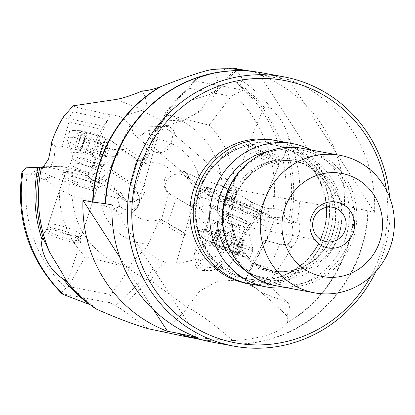 <?xml version="1.0" encoding="UTF-8"?>
<svg xmlns="http://www.w3.org/2000/svg" width="415" height="415" viewBox="0 0 415 415"><rect width="100%" height="100%" fill="white"/><g stroke="black" fill="none" stroke-linecap="round" stroke-linejoin="round"><path stroke-width="0.31" stroke-dasharray="2.08 1.56" d="M168.36 194.147L161.435 219.805L167.779 223.177L176.308 197.846L170.622 194.417L168.36 194.147L166.291 190.936A13.752 13.171 -79.6 0 1 171.499 170.907A29.107 27.878 100.4 0 0 141.769 164.776L142.06 163.712L141.214 161.352L133.967 186.921L134.642 189.427L137.298 192.83A11.656 2.35 -32.8 0 0 137.22 192.602A11.656 2.35 -32.8 0 0 137.204 192.581A13.752 13.171 -79.6 0 1 133.21 211.894A13.752 13.171 -79.6 0 1 131.996 212.615A29.107 27.878 100.4 0 0 161.726 218.741M141.769 164.776L135.134 189.375L137.204 192.581M63.09 117.258L68.231 119.38L68.947 122.098L101.395 129.283L90.465 152.762L96.119 157.347A11.656 5.405 102.5 0 0 93.344 162.815A11.656 5.405 102.5 0 0 92.14 169.268L87.617 175.529L88.073 175.991C89.624 176.889 89.505 175.649 87.721 172.261L89.775 173.34L96.228 175.41L115.121 188.166L121.382 197.659A11.656 1.1 140.7 0 0 121.325 198.002A11.656 1.1 140.7 0 0 121.351 198.022A11.656 1.1 140.7 0 0 123.198 197.25C126.736 201.005 130.575 202.328 134.709 201.218L136.846 200.238L136.239 200.072A11.656 11.449 28 0 0 144.155 184.545L137.443 180.385L144.897 154.422L147.885 154.728L149.53 153.394L144.778 162.265L154.38 132.722L157.996 125.47L166.249 115.375L170.249 106.442L169.761 106.873L165.44 112.802L165.046 114.141L209.087 125.18A91.513 87.653 100.4 0 1 234.885 192.046L226.657 188.607L231.995 199.843L193.67 186.397L187.015 177.796L184.234 175.478L180.494 174.118L176.453 174.056L172.427 175.27L168.905 177.651L166.477 180.675C164.636 184.058 164.776 187.435 166.892 190.817L170.622 194.417M116.008 207.977A11.656 2.35 -32.8 0 0 120.002 206.38L117.938 206.395L116.387 207.235L116.008 207.977L116.926 210.737L101.161 204.305L72.091 195.947L67.614 193.214L69.938 183.388L117.844 198.598L118.451 202.873L120.143 206.395L123.25 208.823L126.886 210.115L130.735 210.146L134.335 208.849L137.199 206.348L138.869 203.184C139.876 199.636 139.352 196.181 137.298 192.83M116.926 210.737C121.517 214.482 126.544 215.11 131.996 212.615M21.881 172.438L22.187 173.392L23.764 174.118L27.125 174.279A129.636 124.168 100.4 0 0 66.001 288.145L68.527 286.568L111.044 294.608L129.065 269.065L143.989 278.532L146.438 279.508C149.851 272.266 154.65 266.051 160.828 260.869L144.757 249.996L148.28 244.077L158.706 221.252L161.435 219.805M158.706 221.252L184.11 236.145L176.619 261.974L165.964 262.021L160.828 260.869M144.757 249.996C138.185 254.779 133.059 260.511 129.366 267.187A78.331 75.027 -79.6 0 1 72.091 195.947M115.121 188.166L113.933 188.96C114.773 189.795 117.129 191.03 120.998 192.659L117.844 198.598M69.938 183.388L51.61 176.385L39.913 171.047L37.666 169.569L35.69 167.069M87.721 172.261L60.647 166.239L44.804 166.768M92.659 180.141A20.397 3.777 18.2 0 1 100.228 186.771A20.397 3.777 18.2 0 1 70.218 179.519A20.397 3.777 18.2 0 1 62.198 174.269A20.397 3.777 18.2 0 1 71.401 173.257A20.397 3.777 18.2 0 1 92.659 180.141A29.138 15.101 114.8 0 1 90.288 182.434A17.482 3.237 18.2 0 1 97.281 187.627A17.482 3.237 18.2 0 1 96.493 188.223A17.482 3.237 18.2 0 1 71.053 181.9A17.482 3.237 18.2 0 1 64.341 177.651A17.482 3.237 18.2 0 1 64.06 176.702A17.482 3.237 18.2 0 1 73.481 176.821A17.482 3.237 18.2 0 1 90.288 182.434M149.722 152.964L158.348 127.338L160.449 126.622L144.135 184.644L141.25 193.597L134.533 191.455L132.841 186.62L109.586 170.923L107.734 172.946L101.011 178.59L95.637 180.867L95.066 179.913A11.656 10.603 163.7 0 1 91.331 178.678A11.656 10.603 163.7 0 1 88.073 175.991L48.052 167.172L50.672 166.903L54.152 157.949L55.413 146.038L60.979 146.168L90.465 152.762M60.647 166.239L48.052 167.172M95.066 179.913L96.228 175.41M123.198 197.25L120.998 192.659M137.443 180.385L133.967 186.921M113.85 188.867L121.325 198.002A11.656 11.656 0 0 0 136.577 200.471L136.846 200.238M134.642 189.427L135.124 189.354M144.897 154.422L141.214 161.352M144.778 162.265L142.06 163.712M188.353 175.701A11.656 2.35 147.2 0 1 187.113 177.807L188.55 177.376L188.353 175.701L187.243 174.004L184.478 171.488L171.499 170.907M185.941 172.666L199.522 178.699L222.181 185.873L226.657 188.607M193.67 186.397L209.886 195.906L209.259 191.6L206.457 188.509L202.842 187.985L201.913 189.78L203.708 190.158A11.656 9.919 120.4 0 0 195.449 197.659A11.656 9.919 120.4 0 0 194.791 205.503L193.561 204.943L192.524 205.705L192.544 206.582L194.147 208.304L176.308 197.846M264.516 240.254L266.575 239.766L267.457 238.879L267.54 237.525L267.094 237.167A11.656 10.193 -75.7 0 0 271.166 231.944A11.656 10.193 -75.7 0 0 272.126 225.444L273.423 222.067L269.221 217.434L268.526 217.221L263.053 219.966L255.033 216.9L221.688 201.488L219.473 200.072L209.886 195.906M231.995 199.843L251.277 207.334L252.953 202.8L251.578 202.1L249.851 206.763M263.592 212.475L267.457 214.254L269.506 208.719L265.273 207.931L263.592 212.475L251.277 207.334M267.457 214.254L274.092 217.605L284.69 217.102L284.208 213.668C283.414 210.535 279.71 208.854 273.096 208.636A129.636 124.168 100.4 0 0 234.221 94.77L231.217 96.264L188.286 88.146L165.44 112.802M263.053 219.966L277.76 223.711L274.092 217.605M242.059 209.129A20.397 1.66 -157.2 0 1 223.571 199.418A20.397 1.66 -157.2 0 1 242.459 205.69A20.397 1.66 -157.2 0 1 261.056 215.146A20.397 1.66 -157.2 0 1 242.059 209.129A29.138 0.685 -67.3 0 0 243.05 206.582A17.482 1.421 -157.2 0 1 227.104 198.344A17.482 1.421 -157.2 0 1 227.259 198.24A17.482 1.421 -157.2 0 1 243.392 203.641A17.482 1.421 -157.2 0 1 259.308 211.692A17.482 1.421 -157.2 0 1 259.344 211.873A17.482 1.421 -157.2 0 1 243.05 206.582M270.129 270.559L269.61 273.552L268.578 276.094L263.53 282.88L267.82 284.597L275.57 272.738L270.129 270.559L269.626 267.877L252.092 263.442L264.391 240.218L280.322 244.279L287.045 244.653L288.145 243.828C295.169 239.04 292.762 222.067 290.682 222.886L290.376 222.782C288.539 222.388 284.332 222.699 277.76 223.711M269.221 217.434A11.656 10.048 53.3 0 0 265.699 214.695A11.656 10.048 53.3 0 0 262.047 213.481L255.033 216.9M203.708 190.158C202.51 190.35 200.933 192.524 198.972 196.684L208.895 199.418L207.791 189.525L209.897 188.037L211.769 188.638L213.58 189.826L215.572 192.021L221.688 201.488M208.065 191.564A8.741 3.496 -65.2 0 1 209.373 190.096A8.741 3.496 -65.2 0 1 212.698 188.804A8.741 3.496 -65.2 0 1 213.58 189.826M262.047 213.481L262.908 213.092A8.741 3.496 114.8 0 0 261.86 211.526A8.741 3.496 114.8 0 0 258.535 212.822A8.741 3.496 114.8 0 0 253.524 222.616L251.547 223.213L210.504 204.237L208.895 199.418M194.147 208.304L186.709 234.273L167.779 223.177M184.11 236.145L185.759 234.024L186.709 234.273M176.619 261.974L176.754 262.897L177.796 263.349L179.493 263.286L193.219 260.049L201.042 260.247L196.43 262.809L195.128 266.248L198.142 269.449L202.676 270.58L210.991 270.554L219.089 269.33L222.871 268.266L224.24 267.042L224.059 266.503L229.926 269.646L236.151 273.63L240.513 277.256L259.276 290.977L255.126 287.533L237.214 280.099L217.481 281.256L199.74 291.05L187.29 307.318L150.769 280.607C154.318 273.158 159.381 266.964 165.964 262.021M203.583 232.374L232.556 245.763A2.329 0.934 114.8 0 1 234.382 243.823A15.153 13.835 102.2 0 1 238.469 246.79L237.748 245.493L248.948 224.873L237.572 245.156L205.415 230.434A2.329 0.934 114.8 0 0 203.583 232.374A12.818 11.703 -77.8 0 0 198.956 231.388L193.219 260.049M198.956 231.388C199.273 230.169 200.58 229.568 202.883 229.573L206.115 230.45L212.148 208.065L211.795 207.137L205.275 230.195M210.504 204.237L211.795 207.137M194.791 205.503L198.972 196.684M196.399 250.836A14.572 13.705 -0.2 0 0 195.06 256.615A14.572 13.705 -0.2 0 0 206.52 269.963A14.572 13.705 -0.2 0 0 222.855 262.311A14.572 13.705 -0.2 0 0 224.199 256.532A14.572 13.705 -0.2 0 0 212.734 243.185A14.572 13.705 -0.2 0 0 196.399 250.836M201.042 260.247C212.21 253.072 219.883 255.158 224.059 266.503M238.469 246.79C239.341 249.939 239.424 251.983 238.718 252.922C236.016 255.853 232.286 260.952 227.519 268.23M266.575 239.766L247.916 274.123L245.872 278.641C245.587 278.89 243.802 278.429 240.513 277.256M253.524 222.616L255.858 221.636L270.673 229.495L267.094 237.167M248.948 224.873L251.547 223.213M263.53 282.88L245.742 278.377M267.82 284.597L287.439 302.468L260.926 292.202L259.276 290.977M260.926 292.202C266.316 296.346 274.896 304.19 286.672 315.727C290.033 309.642 290.293 305.222 287.439 302.468M244.165 70.182A136.369 130.616 -79.6 0 1 248.046 70.83A136.369 130.616 -79.6 0 1 269.522 76.806L259.847 75.027A136.369 130.616 -79.6 0 1 344.393 206.048L354.068 207.832A136.369 130.616 -79.6 0 1 345.15 252.642A136.369 130.616 -79.6 0 1 287.206 322.761L286.744 323.363C280.224 332.519 263.224 338.204 235.751 340.43L232.774 340.528C213.227 323.586 198.443 312.739 188.41 307.982L187.29 307.318M287.206 322.761L287.87 316.557L286.672 315.727M148.056 328.701L120.049 308.215L149.545 280.109L150.769 280.607M232.774 340.528L187.513 337.006M119.977 257.653L153.903 310.233M112.071 204.917L197.67 337.577M213.357 69.258L217.818 81.568L217.642 89.749L216.474 91.559L212.62 93.5L171.935 106.448C169.024 114.016 164.501 120.309 158.374 125.335L158.348 127.338M116.039 99.465L143.253 109.861C147.756 107.537 147.45 101.219 142.324 90.906M143.253 109.861L141.385 110.432L161.767 120.967L184.219 120.111M272.007 109.129C268.303 106.831 265.73 106.276 264.277 107.469L263.66 108.206L263.701 109.104L274.87 128.557L284.462 147.989L286.749 148.855L287.725 147.252L288.435 137.059C287.128 131.306 284.317 125.159 279.995 118.612L272.007 109.129A136.369 130.616 100.4 0 0 242.682 81.148L236.249 82.569L243.828 89.624L243.195 90.091L194.718 80.92L195.942 79.125L198.064 77.999L228.483 68.267L235.658 69.118L237.624 69.16L236.27 68.667M195.756 79.358L169.761 106.873L170.249 106.442L171.935 106.448M165.046 114.141L164.905 114.633A78.331 75.027 -79.6 0 1 222.181 185.873M164.905 114.633L160.761 124.666L158.789 127.67L154.38 132.722M234.885 192.046L251.578 202.1M209.087 125.18L231.217 96.264M269.506 208.719L273.096 208.636M252.953 202.8L265.273 207.931M275.57 272.738L284.021 260.667L291.174 247.854L295.086 243.423L297.036 239.74L298.608 235.497L299.599 231.181L299.931 227.275L299.62 224.219L298.769 222.378L298.058 221.968L296.881 222.258L290.718 220.972L288.684 220.251L284.69 217.102M296.881 222.258L290.708 222.876L298.058 221.963M296.948 222.238A136.369 130.616 100.4 0 0 288.435 137.059M291.174 247.854L287.045 244.653M269.626 267.877L279.7 244.108M252.092 263.442L251.054 266.658L270.03 271.462M267.006 278.496L248.123 273.718L251.054 266.658M228.483 68.267C237.401 71.546 242.132 75.836 242.682 81.148M259.847 75.027L344.393 206.048M269.522 76.806L288.964 79.664L374.569 212.324L354.068 207.832M389.654 197.312A136.95 131.171 -79.6 0 1 381.126 259.375A136.95 131.171 -79.6 0 1 376.026 271.317M374.569 212.324A136.95 131.171 100.4 0 0 288.964 79.664M386.422 190.127A133.454 127.825 -79.6 0 1 378.988 258.332A133.454 127.825 -79.6 0 1 370.45 276.878M276.276 140.618A72.848 69.772 -79.6 0 1 328.146 237.738A72.848 69.772 -79.6 0 1 249.887 283.901M311.426 150.054A72.848 69.772 -79.6 0 1 344.616 240.773A72.848 69.772 -79.6 0 1 286.101 287.605M231.549 198.142A17.482 16.745 100.4 0 1 231.129 209.617A17.482 16.745 -79.6 0 1 220.982 219.919L216.962 221.532L211.686 219.893L207.044 216.744L203.521 212.968L199.921 206.872L199.475 208.859A17.482 16.745 -79.6 0 1 199.9 197.384A17.482 16.745 100.4 0 1 210.047 187.087L212.392 198.147L213.87 199.184L219.478 201.208C223.659 202.281 227.685 201.259 231.549 198.142L232.986 200.476A11.656 8.751 130.8 0 0 233.951 185.962A11.656 8.751 130.8 0 0 232.675 185.1A11.656 8.751 130.8 0 0 221.973 186.926L210.047 187.087M220.982 219.919L221.174 217.859L214.399 207.313L209.139 205.352C205.69 204.413 202.468 205.586 199.475 208.859M199.921 206.872A11.656 10.961 -0.2 0 0 197.851 213.134A11.656 10.961 -0.2 0 0 204.626 223.057A11.656 10.961 -0.2 0 0 216.962 221.532M214.508 246.619A11.656 10.961 179.8 0 1 221.283 256.543A11.656 10.961 179.8 0 1 204.745 266.529A11.656 10.961 179.8 0 1 197.971 256.605A11.656 10.961 179.8 0 1 214.508 246.619M155.999 149.244A11.656 8.751 -49.2 0 1 154.722 148.378A11.656 8.751 -49.2 0 1 155.065 134.631A11.656 8.751 -49.2 0 1 168.677 129.869A11.656 8.751 -49.2 0 1 169.953 130.73A11.656 8.751 -49.2 0 1 169.605 144.477A11.656 8.751 -49.2 0 1 155.999 149.244M152.518 134.444A14.572 10.94 130.8 0 0 152.819 150.583A14.572 10.94 130.8 0 0 172.152 144.664A14.572 10.94 130.8 0 0 171.851 128.525A14.572 10.94 130.8 0 0 152.518 134.444M143.746 126.881L159.116 126.575L168.091 125.273L154.53 129.449L145.432 131.192C141.681 136.151 138.195 137.484 134.979 135.191C133.122 133.49 132.141 130.663 132.043 126.705L143.746 126.881M145.432 131.192L150.142 130.813L144.363 159.469C144.119 160.698 142.817 161.3 140.467 161.285A15.153 8.15 -78.7 0 1 139.009 160.621A2.329 1.919 -56 0 0 141.65 158.831A12.818 6.894 101.3 0 0 144.363 159.469M109.602 170.881L120.459 146.734L119.307 147.885L109.887 168.838L118.773 148.093L136.203 160.06L139.009 160.621L122.596 149.545A15.153 8.15 -78.7 0 1 120.371 146.92L122.093 141.152C123.961 138.071 126.627 132.769 130.092 125.257L132.043 126.705M160.449 126.622L155.781 129.158L150.142 130.813M130.092 125.257C129.547 123.836 126.518 121.066 121.009 116.947L141.385 110.432M132.841 186.62L131.166 183.648L137.65 160.584L140.467 161.285M92.296 153.949L110.089 114.779C112.424 114.633 116.065 115.354 121.009 116.947M107.734 172.946L101.774 168.734L93.624 165.222L96.119 157.347M109.887 168.838L109.602 170.892M68.231 119.38L72.838 111.718L77.164 107.49L110.089 114.779M73.113 105.82L77.164 107.49M72.838 111.718L107.786 119.453L103.61 126.285L68.496 118.508M101.395 129.283L103.61 126.285M68.947 122.098L62.115 146.469M51.356 142.853L55.413 146.038M44.223 167.447L48.384 167.183M46.942 228.769A17.482 3.237 -161.8 0 1 48.181 228.068A17.482 3.237 -161.8 0 1 73.165 234.501A17.482 3.237 18.2 0 1 79.576 238.392A17.482 3.237 18.2 0 1 80.157 239.694A17.482 3.237 18.2 0 1 70.737 239.574A17.482 3.237 18.2 0 1 53.929 233.967A17.482 3.237 -161.8 0 1 46.942 228.769L64.06 176.702M95.725 308.802L93.468 306.317L72.625 288.415A133.936 128.287 100.4 0 0 93.468 306.317L89.853 304.61M111.044 294.608C108.258 298.769 107.916 301.508 110.006 302.826L120.049 308.215M66.001 288.145C62.649 290.521 61.316 292.388 62.006 293.742L110.006 302.826M37.666 169.569L30.186 174.098L27.125 174.279M30.186 174.098L33.771 174.767L39.913 171.047M129.065 269.065L129.226 267.68L85.184 256.641A91.513 87.653 100.4 0 1 59.387 189.774L45.308 180.198L33.771 174.767M85.184 256.641L68.527 286.568M129.366 267.187L129.226 267.68M59.387 189.774L67.614 193.214M146.438 279.508L149.545 280.109M93.624 165.222L92.14 169.268M95.154 180.473A8.741 7.19 -56 0 0 96.41 181.614A8.741 7.19 -56 0 0 103.89 181.547A8.741 7.19 -56 0 0 108.938 171.763M134.533 191.455L133.589 198.982A8.741 7.19 124 0 1 131.742 200.346A8.741 7.19 124 0 1 124.261 200.414A8.741 7.19 124 0 1 123.603 199.895L121.382 197.659M133.589 198.982L132.572 200.782L129.2 201.913L123.603 199.895M136.239 200.072C137.64 199.921 139.31 197.763 141.25 193.597M136.203 160.06L136.571 160.289L130.652 182.693L131.166 183.648M130.652 182.693L109.887 168.672M137.65 160.584L136.571 160.289M118.773 148.093L119.307 147.885M221.973 186.926L226.803 188.483L230.558 191.471L232.514 194.957L232.986 200.476M234.221 94.77L243.195 90.091M194.718 80.92L188.286 88.146M248.611 147.086A17.482 1.421 -157.2 0 0 248.694 147.341A17.482 1.421 -157.2 0 0 264.562 155.324A17.482 1.421 22.8 0 0 280.613 160.735A17.482 1.421 22.8 0 0 280.851 160.615A17.482 1.421 22.8 0 0 264.905 152.378A17.482 1.421 -157.2 0 0 248.611 147.086L227.104 198.344M270.673 229.495L272.126 225.444M255.858 221.636L262.7 216.018L264.189 213.103L262.908 213.092M212.148 208.065L248.808 225.013M235.736 244.119L206.115 230.45M237.572 245.156L237.748 245.493M78.399 236.623A17.482 3.237 18.2 0 1 59.298 231.819A17.482 3.237 18.2 0 1 48.213 224.899A17.482 3.237 18.2 0 1 51.247 224.095A17.482 3.237 18.2 0 1 70.348 228.898A17.482 3.237 18.2 0 1 81.428 235.819A17.482 3.237 18.2 0 1 78.399 236.623M96.29 182.216A17.482 3.237 -161.8 0 0 99.32 181.417A17.482 3.237 -161.8 0 0 99.351 181.267A17.482 3.237 -161.8 0 0 87.866 174.352A17.482 3.237 -161.8 0 0 69.134 169.694A17.482 3.237 -161.8 0 0 66.172 170.358A17.482 3.237 -161.8 0 0 66.104 170.492A17.482 3.237 -161.8 0 0 77.185 177.418A17.482 3.237 -161.8 0 0 96.29 182.216M73.227 162.81A15.443 2.858 -161.8 0 0 70.607 163.391A15.443 2.858 -161.8 0 0 70.545 163.515A15.443 2.858 -161.8 0 0 80.334 169.631A15.443 2.858 -161.8 0 0 97.209 173.869A15.443 2.858 -161.8 0 0 99.891 173.164A15.443 2.858 -161.8 0 0 99.911 173.029A15.443 2.858 -161.8 0 0 89.77 166.923A15.443 2.858 -161.8 0 0 73.227 162.81M112.885 156.325A26.513 4.907 -161.8 0 0 117.232 155.506A26.513 4.907 -161.8 0 0 117.481 155.111A26.513 4.907 -161.8 0 0 100.674 144.617A26.513 4.907 -161.8 0 0 71.696 137.334A26.513 4.907 -161.8 0 0 67.1 138.548A26.513 4.907 -161.8 0 0 67.069 139.009A26.513 4.907 -161.8 0 0 85.013 149.467A26.513 4.907 -161.8 0 0 112.885 156.325M73.927 130.554A26.513 4.907 -161.8 0 0 73.761 130.549A26.513 4.907 -161.8 0 0 69.331 131.768A26.513 4.907 -161.8 0 0 86.138 142.262A26.513 4.907 -161.8 0 0 115.111 149.545A26.513 4.907 -161.8 0 0 119.707 148.331A26.513 4.907 -161.8 0 0 116.864 144.721A26.513 4.907 -161.8 0 0 73.927 130.554M110.857 145.079A20.112 3.725 -161.8 0 0 112.185 141.416A20.112 3.725 -161.8 0 0 79.618 130.673A20.112 3.725 -161.8 0 0 79.493 130.668A20.112 3.725 -161.8 0 0 84.261 137.609A20.112 3.725 -161.8 0 0 110.857 145.079M92.379 134.221A5.934 1.1 -161.8 0 0 100.523 136.955A3.263 0.602 18.2 0 1 103.937 137.941A3.263 0.602 18.2 0 1 105.669 139.098A3.263 0.602 18.2 0 1 105.452 139.227A5.934 1.1 -161.8 0 0 105.062 139.461A5.934 1.1 -161.8 0 0 108.87 141.826A3.263 0.602 18.2 0 1 110.966 143.128A3.263 0.602 18.2 0 1 108.31 142.879A5.934 1.1 -161.8 0 0 104.513 142.153A5.934 1.1 -161.8 0 0 103.485 142.423A5.934 1.1 -161.8 0 0 103.584 142.75A3.263 0.602 18.2 0 1 103.636 142.926A3.263 0.602 18.2 0 1 101.462 142.807A3.263 0.602 18.2 0 1 98.096 141.525A5.934 1.1 -161.8 0 0 89.946 138.797A3.263 0.602 18.2 0 1 86.533 137.806A3.263 0.602 18.2 0 1 84.805 136.649A3.263 0.602 18.2 0 1 85.018 136.525A5.934 1.1 -161.8 0 0 85.412 136.286A5.934 1.1 -161.8 0 0 81.599 133.921A3.263 0.602 18.2 0 1 79.509 132.618A3.263 0.602 18.2 0 1 80.074 132.468A3.263 0.602 18.2 0 1 82.16 132.867A5.934 1.1 -161.8 0 0 86.989 133.324A5.934 1.1 -161.8 0 0 86.891 133.002A3.263 0.602 18.2 0 1 86.839 132.821A3.263 0.602 18.2 0 1 87.404 132.675A3.263 0.602 18.2 0 1 92.379 134.221L87.726 148.368A3.263 0.602 -161.8 0 0 82.751 146.817A3.263 0.602 -161.8 0 0 82.186 146.967A3.263 0.602 -161.8 0 0 82.237 147.143A5.934 1.1 18.2 0 1 82.336 147.47A5.934 1.1 18.2 0 1 77.512 147.014A3.263 0.602 -161.8 0 0 75.421 146.614A3.263 0.602 -161.8 0 0 74.856 146.765A3.263 0.602 -161.8 0 0 76.951 148.067A5.934 1.1 18.2 0 1 80.759 150.432A5.934 1.1 18.2 0 1 80.37 150.666A3.263 0.602 -161.8 0 0 80.152 150.795A3.263 0.602 -161.8 0 0 81.885 151.952A3.263 0.602 -161.8 0 0 85.298 152.938A5.934 1.1 18.2 0 1 93.442 155.672A3.263 0.602 -161.8 0 0 96.809 156.953A3.263 0.602 -161.8 0 0 98.983 157.072A3.263 0.602 -161.8 0 0 98.931 156.891A5.934 1.1 18.2 0 1 98.832 156.569A5.934 1.1 18.2 0 1 99.865 156.299A5.934 1.1 18.2 0 1 103.662 157.026A3.263 0.602 -161.8 0 0 106.313 157.275A3.263 0.602 -161.8 0 0 104.217 155.973A5.934 1.1 18.2 0 1 100.409 153.607A5.934 1.1 18.2 0 1 100.803 153.368A3.263 0.602 -161.8 0 0 101.016 153.244A3.263 0.602 -161.8 0 0 99.289 152.087A3.263 0.602 -161.8 0 0 95.875 151.096A5.934 1.1 18.2 0 1 87.726 148.368M279.264 164.397A17.482 1.421 -157.2 0 1 279.254 164.428A17.482 1.421 -157.2 0 1 262.773 159.059A17.482 1.421 -157.2 0 1 247.003 150.93A17.482 1.421 -157.2 0 1 247.013 150.899A17.482 1.421 -157.2 0 1 263.494 156.273A17.482 1.421 -157.2 0 1 279.264 164.397M256.786 217.953A17.482 1.421 22.8 0 0 241.016 209.829A17.482 1.421 22.8 0 0 224.536 204.46A17.482 1.421 22.8 0 0 224.531 204.486A17.482 1.421 22.8 0 0 224.531 204.491A17.482 1.421 22.8 0 0 240.129 212.547A17.482 1.421 22.8 0 0 256.766 218.015A17.482 1.421 22.8 0 0 256.781 217.989A17.482 1.421 22.8 0 0 256.786 217.953M223.265 212.776A15.443 1.255 22.8 0 0 237.048 219.893A15.443 1.255 22.8 0 0 251.739 224.717A15.443 1.255 22.8 0 0 251.749 224.697A15.443 1.255 22.8 0 0 251.76 224.665A15.443 1.255 22.8 0 0 237.831 217.491A15.443 1.255 22.8 0 0 223.27 212.745A15.443 1.255 22.8 0 0 223.265 212.771A15.443 1.255 22.8 0 0 223.265 212.776L224.531 204.486M253.088 250.11A26.513 2.158 22.8 0 0 253.088 250.069A26.513 2.158 22.8 0 0 229.459 237.904A26.513 2.158 22.8 0 0 204.227 229.568A26.513 2.158 22.8 0 0 204.175 229.635A26.513 2.158 22.8 0 0 204.164 229.687A26.513 2.158 22.8 0 0 228.079 242.007A26.513 2.158 22.8 0 0 253.077 250.157A26.513 2.158 22.8 0 0 253.088 250.11M201.363 236.363A26.513 2.158 22.8 0 0 201.809 237.022A26.513 2.158 22.8 0 0 224.987 248.564A26.513 2.158 22.8 0 0 249.462 257.015A26.513 2.158 22.8 0 0 250.276 256.833A26.513 2.158 22.8 0 0 250.287 256.781A26.513 2.158 22.8 0 0 226.372 244.461A26.513 2.158 22.8 0 0 201.374 236.311A26.513 2.158 22.8 0 0 201.363 236.363M243.481 256.46A20.112 1.639 22.8 0 0 225.122 247.018A20.112 1.639 22.8 0 0 206.369 240.97A20.112 1.639 22.8 0 0 206.712 241.468A20.112 1.639 22.8 0 0 224.292 250.224A20.112 1.639 22.8 0 0 242.853 256.636A20.112 1.639 22.8 0 0 243.481 256.46M215.224 243.802A5.934 0.482 22.8 0 0 222.134 246.308A3.263 0.265 -157.2 0 1 225.086 247.319A3.263 0.265 -157.2 0 1 227.991 248.751A5.934 0.482 22.8 0 0 234.817 251.978A3.263 0.265 -157.2 0 1 238.651 253.861A3.263 0.265 -157.2 0 1 237.691 253.664A5.934 0.482 22.8 0 0 235.948 253.306A5.934 0.482 22.8 0 0 237.608 254.385A3.263 0.265 -157.2 0 1 238.516 254.981A3.263 0.265 -157.2 0 1 234.625 253.627A5.934 0.482 22.8 0 0 227.716 251.122A3.263 0.265 -157.2 0 1 224.764 250.11A3.263 0.265 -157.2 0 1 221.859 248.678A5.934 0.482 22.8 0 0 215.032 245.452A3.263 0.265 -157.2 0 1 211.199 243.574A3.263 0.265 -157.2 0 1 211.204 243.569A3.263 0.265 -157.2 0 1 212.158 243.766A5.934 0.482 22.8 0 0 213.901 244.124A5.934 0.482 22.8 0 0 212.247 243.04A3.263 0.265 -157.2 0 1 211.334 242.453A3.263 0.265 -157.2 0 1 211.334 242.448A3.263 0.265 -157.2 0 1 215.224 243.802L221.071 229.874A3.263 0.265 22.8 0 0 217.175 228.52A3.263 0.265 22.8 0 0 217.175 228.525A3.263 0.265 22.8 0 0 218.088 229.116A5.934 0.482 -157.2 0 1 219.743 230.201A5.934 0.482 -157.2 0 1 218.005 229.843A3.263 0.265 22.8 0 0 217.045 229.64A3.263 0.265 22.8 0 0 220.879 231.523A5.934 0.482 -157.2 0 1 227.705 234.755A3.263 0.265 22.8 0 0 230.605 236.187A3.263 0.265 22.8 0 0 233.557 237.198A5.934 0.482 -157.2 0 1 240.472 239.704A3.263 0.265 22.8 0 0 244.362 241.058A3.263 0.265 22.8 0 0 243.449 240.461A5.934 0.482 -157.2 0 1 241.789 239.388A5.934 0.482 -157.2 0 1 241.795 239.377A5.934 0.482 -157.2 0 1 243.532 239.735A3.263 0.265 22.8 0 0 244.492 239.937A3.263 0.265 22.8 0 0 240.664 238.054A5.934 0.482 -157.2 0 1 233.832 234.823A3.263 0.265 22.8 0 0 230.932 233.391A3.263 0.265 22.8 0 0 227.98 232.379A5.934 0.482 -157.2 0 1 221.071 229.874M235.948 253.306A5.934 0.482 22.8 0 0 235.948 253.316L241.795 239.377M217.045 229.64A3.263 0.265 22.8 0 0 217.045 229.651L211.204 243.569M166.291 190.936A11.656 2.35 -32.8 0 0 166.892 190.817M148.28 244.077A52.663 50.443 -79.6 0 1 101.161 204.305M120.397 196.3L95.149 179.259M146.578 154.811L141.972 163.479M152.404 138.926A52.663 50.443 -79.6 0 1 199.522 178.699M216.506 193.374L261.071 213.969M215.572 192.021A11.656 5.789 -31.7 0 0 214.109 191.382A11.656 5.789 -31.7 0 0 209.259 191.6M185.759 234.024L162.078 220.142M238.718 252.922A12.818 11.703 -77.8 0 0 232.556 245.763M188.41 307.982L163.235 331.964M233.961 340.492A136.369 130.616 -79.6 0 1 198.655 339.055A136.369 130.616 -79.6 0 1 194.796 338.282M217.642 89.749L210.41 102.012L202.344 110.276L184.224 120.117L200.751 110.12L211.593 93.764M235.658 69.118L212.62 93.5M198.064 77.999L171.073 106.567M243.828 89.624A138.096 132.271 -79.6 0 1 284.208 213.668M236.716 83.156A133.78 128.142 -79.6 0 1 238.677 84.577A133.78 128.142 -79.6 0 1 263.701 109.104M284.462 147.989A133.78 128.142 -79.6 0 1 288.684 220.251M290.718 220.972A133.936 128.287 100.4 0 0 286.749 148.855M292.352 246.816A11.656 9.55 -129.7 0 1 288.145 243.828M354.488 207.92A136.374 130.626 -79.6 0 1 345.571 252.719A136.374 130.626 -79.6 0 1 286.744 323.363M367.763 211.064A136.94 131.166 -79.6 0 1 358.84 255.267A136.94 131.166 -79.6 0 1 206.374 340.938M235.751 340.43A136.374 130.626 -79.6 0 1 193.732 338.038L196.181 338.604M368.183 211.152A136.95 131.171 -79.6 0 1 359.26 255.35A136.95 131.171 -79.6 0 1 212.132 342.131M255.925 71.821A136.94 131.166 -79.6 0 1 282.179 78.425M261.735 72.76A136.95 131.171 -79.6 0 1 282.584 78.492M248.248 283.58A72.848 69.772 100.4 0 0 324.852 237.136A72.848 69.772 100.4 0 0 274.621 140.337M322.009 235.746A68.184 65.305 -79.6 0 1 248.756 278.953A68.184 65.305 -79.6 0 1 200.201 188.047A68.184 65.305 -79.6 0 1 273.454 144.84A68.184 65.305 -79.6 0 1 322.009 235.746M200.507 188.104A68.184 65.305 -79.6 0 1 273.755 144.897A68.184 65.305 -79.6 0 1 322.31 235.803A68.184 65.305 -79.6 0 1 249.062 279.01A68.184 65.305 -79.6 0 1 200.507 188.104M324.95 236.617A69.974 67.022 -79.6 0 1 237.977 277.599A69.974 67.022 -79.6 0 1 199.947 187.668A69.974 67.022 -79.6 0 1 286.921 146.692A69.974 67.022 -79.6 0 1 324.95 236.617M245.913 270.798A65.269 62.515 100.4 0 0 337.851 238.122A65.269 62.515 100.4 0 0 327.741 172.915A65.269 62.515 100.4 0 0 267.893 151.444M332.156 235.347A55.947 53.587 -79.6 0 1 272.053 270.798A55.947 53.587 -79.6 0 1 232.213 196.212A55.947 53.587 -79.6 0 1 292.316 160.761A55.947 53.587 -79.6 0 1 332.156 235.347M235.404 196.798A55.947 53.587 -79.6 0 1 295.506 161.347A55.947 53.587 -79.6 0 1 335.341 235.933A55.947 53.587 -79.6 0 1 275.238 271.384A55.947 53.587 -79.6 0 1 235.404 196.798M337.981 236.752A57.737 55.304 -79.6 0 1 266.217 270.564A57.737 55.304 -79.6 0 1 234.838 196.362A57.737 55.304 -79.6 0 1 306.602 162.55A57.737 55.304 -79.6 0 1 337.981 236.752M227.845 193.146A68.138 65.264 -79.6 0 1 312.537 153.244A68.138 65.264 -79.6 0 1 349.57 240.814A68.138 65.264 -79.6 0 1 264.879 280.716A68.138 65.264 -79.6 0 1 227.845 193.146M302.411 148.394A69.933 66.981 -79.6 0 1 352.211 241.629A69.933 66.981 -79.6 0 1 277.08 285.945M141.65 158.831L125.237 147.75A12.818 6.894 101.3 0 1 122.093 141.152M119.79 148.985L122.596 149.545A2.329 1.919 -56 0 0 125.237 147.75M51.579 144.145A11.656 10.328 -7.7 0 1 55.522 147.092M52.669 235.834A18.649 3.455 18.2 0 1 45.214 230.294A18.649 3.455 18.2 0 1 55.257 230.418A18.649 3.455 18.2 0 1 73.185 236.405A18.649 3.455 18.2 0 1 80.645 241.945A18.649 3.455 18.2 0 1 70.597 241.815A18.649 3.455 18.2 0 1 52.669 235.834M45.308 180.198L51.61 176.385M44.151 179.545L50.282 175.83M143.989 278.532L115.578 305.601M101.011 178.59A8.741 2.563 60.3 0 0 103.138 180.956M245.571 70.379L243.086 70.031A136.374 130.626 -79.6 0 1 269.926 76.868M264.277 107.469A133.936 128.287 100.4 0 0 237.012 82.17M265.33 153.566A18.649 1.52 -157.2 0 1 248.315 144.778A18.649 1.52 -157.2 0 1 265.693 150.427A18.649 1.52 -157.2 0 1 282.708 159.21A18.649 1.52 -157.2 0 1 265.33 153.566M262.7 216.018A8.741 5.654 -133.5 0 0 259.795 213.507M202.883 229.573A15.153 13.835 -77.8 0 1 205.415 230.434L206.763 230.73M117.232 155.506L104.331 164.418A17.28 3.201 -161.8 0 1 101.867 164.708A17.28 3.201 18.2 0 1 84.577 160.558A17.28 3.201 18.2 0 1 72.163 153.841L72.475 157.659A15.443 2.858 18.2 0 0 82.263 163.775A15.443 2.858 18.2 0 0 99.138 168.013A15.443 2.858 -161.8 0 0 101.815 167.307A15.443 2.858 -161.8 0 0 92.026 161.196A15.443 2.858 -161.8 0 0 75.151 156.953A15.443 2.858 18.2 0 0 72.475 157.659L70.545 163.515M99.891 173.164L101.815 167.307L104.331 164.418A17.28 3.201 -161.8 0 0 95.445 157.69A17.28 3.201 -161.8 0 0 75.027 152.326A17.28 3.201 18.2 0 0 72.163 153.841L67.069 139.009M95.875 151.096L100.523 136.955M105.452 139.227L100.803 153.368M82.237 147.143L86.891 133.002M77.512 147.014L82.16 132.867M76.951 148.067L81.599 133.921M80.37 150.666L85.018 136.525M85.298 152.938L89.946 138.797M93.442 155.672L98.096 141.525M98.931 156.891L103.584 142.75M103.662 157.026L108.31 142.879M104.217 155.973L108.87 141.826M251.749 224.697L249.332 230.46A15.443 1.255 -157.2 0 0 249.337 230.434A15.443 1.255 22.8 0 0 235.409 223.254A15.443 1.255 22.8 0 0 220.853 218.513A15.443 1.255 22.8 0 0 220.842 218.539A15.443 1.255 -157.2 0 0 234.771 225.719A15.443 1.255 -157.2 0 0 249.332 230.46L248.927 232.006L249.374 234.942A17.28 1.406 22.8 0 0 233.998 227.093A17.28 1.406 22.8 0 0 217.626 221.615A17.28 1.406 22.8 0 0 217.512 221.735A17.28 1.406 -157.2 0 0 233.282 229.848A17.28 1.406 -157.2 0 0 249.399 235.046A17.28 1.406 22.8 0 0 249.374 234.942L253.088 250.069M227.98 232.379L222.134 246.308M227.991 248.751L233.832 234.823M218.088 229.116L212.247 243.04M218.005 229.843L212.158 243.766M220.879 231.523L215.032 245.452M227.705 234.755L221.859 248.678M233.557 237.198L227.716 251.122M240.472 239.704L234.625 253.627M243.449 240.461L237.608 254.385M243.532 239.735L237.691 253.664M240.664 238.054L234.817 251.978M90.792 152.803L61.052 146.184M143.756 194.339L138.164 204.865M135.129 189.365L137.22 192.602C139.098 197.665 143.216 202.105 133.21 211.894M149.55 153.358L144.633 162.613M184.478 171.488L187.243 174.004M206.457 188.509L184.172 175.441M193.961 208.2L175.239 197.229M264.531 240.259L280.301 244.274M268.526 217.221L290.376 222.782M221.667 201.394L220.152 198.941M211.769 188.638A11.656 11.656 0 0 0 202.842 187.985M264.189 213.103A8.741 8.741 0 0 0 261.86 211.526L212.698 188.804A8.741 8.741 0 0 0 209.897 188.037M192.524 205.705L177.049 260.454M236.358 273.781L255.132 287.512M195.06 256.615L195.081 265.735M224.199 256.532L224.225 267.001M267.317 239.144L245.825 278.73M255.137 287.517L270.29 300.092L287.87 316.562M216.573 91.456L237.634 69.165M169.896 106.691L196.005 79.063M158.042 125.2C160.771 123.027 163.51 119.753 166.254 115.38L160.771 124.656M236.68 83.13L237.847 83.965M248.756 278.953C278.538 285.064 311.136 265.906 321.807 235.746C337.421 197.639 312.173 150.552 273.454 144.84L273.755 144.897C243.973 138.786 211.375 157.944 200.71 188.104C185.09 226.211 210.338 273.298 249.062 279.01L248.756 278.953M272.053 270.798C296.263 275.778 322.953 260.174 331.751 235.341C344.606 203.926 323.804 165.346 292.316 160.761L295.506 161.347C271.109 156.336 244.368 172.033 235.606 196.798C222.777 228.1 243.522 266.721 275.238 271.384L272.053 270.798M326.237 241.665L216.282 221.418M221.283 256.543L221.174 217.859M197.971 256.605L197.851 213.134M154.722 148.378L212.392 198.147M171.851 128.525L168.091 125.278M152.819 150.583L134.979 135.191M153.981 129.791L160.465 127.716M168.059 125.289L184.229 120.117M50.672 166.903L42.356 168.355M41.993 240.083L45.214 230.294L48.181 228.068M67.38 282.273L80.645 241.945L79.576 238.392M80.157 239.694L97.281 187.627M62.198 174.269A29.138 29.138 0 0 0 64.341 177.651M96.493 188.223A29.138 29.138 0 0 0 100.228 186.771M87.617 175.529A11.656 11.656 0 0 0 95.637 180.867M95.284 180.712A8.741 8.741 0 0 0 96.41 181.614L124.261 200.414A8.741 8.741 0 0 0 129.2 201.913M169.953 130.73L233.951 185.962M332.565 207.277L222.616 187.03M263.712 108.097L248.315 144.778L248.694 147.341M287.725 147.252L282.708 159.21L280.613 160.735M280.851 160.615L259.344 211.873M227.259 198.24A29.138 29.138 0 0 0 223.571 199.418M261.056 215.146A29.138 29.138 0 0 0 259.308 211.692M273.423 222.067A11.656 11.656 0 0 0 263.893 212.973M99.32 181.417L81.428 235.819M66.104 170.492L48.213 224.899M70.607 163.391L66.172 170.358M99.911 173.029L99.351 181.267M69.331 131.768L67.1 138.548M119.707 148.331L117.481 155.111M112.185 141.416L116.864 144.721M79.493 130.668L73.761 130.549M101.016 153.244L105.669 139.098M82.186 146.967L86.839 132.821M82.336 147.47L86.989 133.324M74.856 146.765L79.509 132.618M80.759 150.432L85.412 136.286M80.152 150.795L84.805 136.649M98.983 157.072L103.636 142.926M98.832 156.569L103.485 142.423M106.313 157.275L110.966 143.128M100.409 153.607L105.062 139.461M224.536 204.46L247.013 150.899M256.781 217.989L279.254 164.428M251.739 224.717L256.766 218.015M204.227 229.568L217.626 221.615L220.853 218.513L223.27 212.745M250.276 256.833L253.077 250.157M201.374 236.311L204.175 229.635M242.853 256.636L249.462 257.015M206.712 241.468L201.809 237.022M217.175 228.52L211.334 242.448M219.743 230.201L213.901 244.124M244.362 241.058L238.516 254.981M244.492 239.937L238.651 253.861"/><path stroke-width="0.62" d="M44.804 166.768L26.394 167.81L23.199 170.57L21.881 172.438C15.889 220.017 29.289 260.49 62.089 293.846L63.573 294.614A138.096 132.271 -79.6 0 1 23.199 170.57M187.513 337.006L148.056 328.701C133.262 324.343 115.821 317.708 95.725 308.802A136.369 130.616 100.4 0 1 74.913 290.853A136.369 130.616 100.4 0 1 66.405 280.82C67.764 282.688 67.692 282.755 66.203 281.022A133.936 128.287 100.4 0 0 72.625 288.415L74.913 290.853M376.026 271.317A136.95 131.171 -79.6 0 1 233.998 346.157L212.132 342.131L193.732 338.038A136.374 130.626 -79.6 0 1 177.594 333.172L167.499 331.3A136.369 130.616 -79.6 0 1 82.953 200.279L93.033 202.121A136.374 130.626 -79.6 0 1 101.95 157.321A136.374 130.626 -79.6 0 1 160.776 86.673L159.49 87.129C151.786 89.733 146.064 90.994 142.324 90.906C131.187 95.559 122.425 98.412 116.039 99.465L73.113 105.82L63.09 117.258L59.231 124.267L54.972 133.386L51.356 142.853L51.579 144.145L48.597 158.955L42.356 168.355L41.464 167.712A136.369 130.616 100.4 0 0 49.976 252.891L61.513 271.903L66.405 280.82C67.764 282.688 67.692 282.755 66.203 281.022L62.867 278.662C55.786 274.351 49.95 267.478 45.365 258.047C41.993 250.515 40.903 244.425 42.102 239.782L41.993 240.083M82.953 200.279L119.977 257.653M153.903 310.233L167.499 331.3M177.594 333.172L197.67 337.577A136.95 131.171 100.4 0 1 112.071 204.917L105.685 203.744A136.95 131.171 -79.6 0 1 114.613 159.547A136.95 131.171 -79.6 0 1 261.735 72.76L255.925 71.821A136.94 131.166 -79.6 0 0 114.208 159.474A136.94 131.166 -79.6 0 0 105.286 203.677L105.685 203.744M105.286 203.677L93.033 202.121M236.27 68.667L213.357 69.258L211.769 69.611C202.831 70.815 176.8 80.328 160.776 86.673M233.998 346.157A136.95 131.171 -79.6 0 1 210.903 339.574A136.95 131.171 -79.6 0 1 136.473 163.572A136.95 131.171 -79.6 0 1 283.601 76.785A136.95 131.171 -79.6 0 1 389.654 197.312M370.45 276.878A133.454 127.825 -79.6 0 1 213.113 336.482A133.454 127.825 -79.6 0 1 140.586 164.978A133.454 127.825 -79.6 0 1 274.242 79.021A133.454 127.825 -79.6 0 1 386.422 190.127M286.101 287.605A72.848 69.772 -79.6 0 1 266.357 286.936L249.887 283.901A72.848 69.772 -79.6 0 1 198.017 186.781A72.848 69.772 -79.6 0 1 276.276 140.618L292.741 143.652A72.848 69.772 -79.6 0 1 311.426 150.054M266.357 286.936A72.848 69.772 -79.6 0 1 214.482 189.816A72.848 69.772 -79.6 0 1 292.741 143.652M264.848 199.625A69.933 66.981 -79.6 0 1 339.978 155.314A69.933 66.981 -79.6 0 1 389.773 248.549A69.933 66.981 100.4 0 1 314.648 292.865A69.933 66.981 100.4 0 1 302.857 289.504A69.933 66.981 100.4 0 1 264.848 199.625M285.406 206.654A52.451 50.236 -79.6 0 1 350.597 175.939A52.451 50.236 -79.6 0 1 379.103 243.346A52.451 50.236 -79.6 0 1 313.911 274.056A52.451 50.236 -79.6 0 1 285.406 206.654M311.432 216.843A23.313 22.327 100.4 0 0 324.099 246.801A23.313 22.327 100.4 0 0 353.072 233.152A23.313 22.327 100.4 0 0 340.404 203.194A23.313 22.327 100.4 0 0 311.432 216.843M313.787 218.357A17.482 16.745 -79.6 0 1 332.565 207.277A17.482 16.745 -79.6 0 1 345.015 230.59A17.482 16.745 -79.6 0 1 326.237 241.665A17.482 16.745 -79.6 0 1 313.787 218.357M26.394 167.81L41.464 167.712M41.453 167.676L44.223 167.447M39.762 167.515A133.936 128.287 100.4 0 0 43.731 239.631L49.976 252.891M43.731 239.631L42.102 239.782A133.78 128.142 -79.6 0 1 37.884 167.515M90.143 304.719L63.573 294.614M92.628 202.058A136.369 130.616 -79.6 0 1 101.545 157.249A136.369 130.616 -79.6 0 1 159.49 87.129M194.796 338.282A136.369 130.616 -79.6 0 1 177.174 333.084M212.734 69.398A136.369 130.616 -79.6 0 1 244.165 70.182M206.374 340.938A136.94 131.166 -79.6 0 1 190.869 336.316M212.132 342.131A136.95 131.171 -79.6 0 1 191.289 336.404M274.621 140.337A72.848 69.772 100.4 0 0 194.723 186.174A72.848 69.772 100.4 0 0 248.248 283.58M267.893 151.444A65.269 62.515 100.4 0 0 221.252 192.461A65.269 62.515 100.4 0 0 245.913 270.798M277.08 285.945A69.933 66.981 -79.6 0 1 227.28 192.71A69.933 66.981 -79.6 0 1 302.411 148.394C271.529 142.075 237.966 161.86 227.078 192.71C211.105 231.606 236.96 279.959 277.08 285.945L314.648 292.865M89.853 304.61A133.78 128.142 -79.6 0 1 62.867 278.662M211.769 69.611A136.374 130.626 -79.6 0 1 243.086 70.031L255.925 71.821M196.181 338.604L186.376 336.793M245.571 70.379L235.767 68.574M283.601 76.785L261.735 72.76M302.411 148.394L339.978 155.314"/></g></svg>
